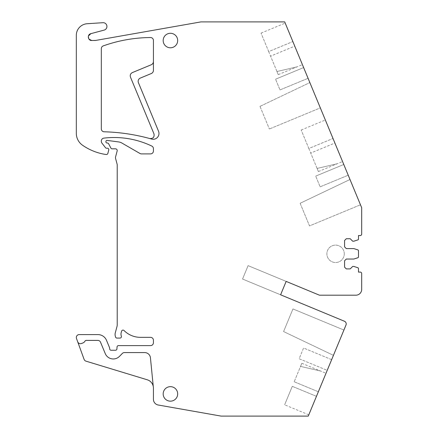 <?xml version="1.0" encoding="UTF-8"?>
<svg xmlns="http://www.w3.org/2000/svg" width="438" height="438" viewBox="0 0 438 438"><rect width="100%" height="100%" fill="white"/><g stroke="black" fill="none" stroke-linecap="round" stroke-linejoin="round"><path stroke-width="0.33" stroke-dasharray="2.19 1.64" d="M300.139 203.276L349.995 179.498L360.474 204.803L349.995 179.498L300.139 203.276L309.513 225.909L360.474 204.803L309.513 225.909L300.139 203.276M153.256 386.415L150.442 357.813A5.803 5.803 152.5 0 0 144.671 352.579L124.408 352.579A2.902 2.902 152.5 0 0 122.333 353.45L119.497 356.346L122.333 353.45A2.902 2.902 152.5 0 1 124.408 352.579L144.671 352.579A5.803 5.803 152.5 0 1 150.442 357.813A5.803 5.803 152.5 0 0 144.671 352.579L124.408 352.579A2.902 2.902 152.5 0 0 122.333 353.45L119.497 356.346A8.7 8.7 152.5 0 1 105.246 353.586L100.521 342.188A2.902 2.902 152.5 0 0 97.838 340.397A2.902 2.902 152.5 0 1 100.521 342.188A2.902 2.902 152.5 0 0 97.838 340.397L86.275 340.397A1.451 1.451 152.5 0 0 85.016 341.12A4.353 4.353 152.5 0 1 82.738 343.036A4.353 4.353 152.5 0 0 85.016 341.12A1.451 1.451 152.5 0 1 86.275 340.397A1.451 1.451 152.5 0 0 85.016 341.12A4.353 4.353 152.5 0 1 82.738 343.036L81.408 343.518A2.902 2.902 152.5 0 1 77.69 341.782L84.096 359.374A2.902 2.902 152.5 0 0 85.974 361.153L147.256 379.784A8.7 8.7 0 0 1 153.426 388.106L153.426 399.303A5.803 5.803 0 0 0 158.217 405.013L221.097 416.1L308.27 416.1L345.993 325.029A2.902 2.902 0 0 0 344.421 321.235L280.599 294.801L286.151 281.404L319.433 295.19L355.88 295.19A5.803 5.803 0 0 0 361.684 289.387L361.684 273.542A1.451 1.451 152.5 0 0 360.233 272.091L358.492 272.091L358.492 268.363L358.092 267.81L353.849 266.435L352.689 266.435L350.225 268.899L346.31 268.899L344.569 267.158L344.569 260.78L346.31 259.039L353.849 259.039L358.092 257.659L358.492 257.106L358.492 250.525L358.092 249.972L353.849 248.598L346.31 248.598L344.569 246.857L344.569 240.473L346.31 238.732L350.225 238.732L352.689 241.201L353.849 241.201L358.092 239.821L358.492 239.268L358.492 235.545L360.233 235.545A1.451 1.451 152.5 0 0 361.684 234.095L361.684 207.716L284.711 21.9L200.933 21.9L95.719 40.427M268.697 51.585L261.037 33.102L268.697 51.591L292.869 41.583L285.209 23.094L302.412 64.627L294.758 46.143L270.585 56.157L268.697 51.585L292.863 41.572L294.758 46.143M308.834 148.493L301.18 130.015L308.839 148.504L333.006 138.49L325.346 120.001L342.554 161.54L334.9 143.056L310.728 153.065L308.834 148.493L333.006 138.485L334.9 143.056M343.775 164.485L348.215 175.2L343.775 164.485L315.699 176.109L343.775 164.485M303.633 67.572L308.073 78.293L303.633 67.572L275.562 79.201L303.633 67.572M320.331 107.89L309.852 82.59L320.331 107.89L269.37 128.996L320.331 107.89M276.953 71.52L270.585 56.146L276.953 71.52L297.052 66.85L276.953 71.52C278.667 75.659 278.667 75.659 276.953 71.52C278.667 75.659 278.667 75.659 276.953 71.52M268.697 51.591L270.585 56.146L294.752 46.138M317.096 168.433L310.728 153.059L317.096 168.433L337.189 163.757L317.096 168.433C318.809 172.572 318.809 172.572 317.096 168.433C318.809 172.572 318.809 172.572 317.096 168.433M308.839 148.504L310.728 153.059L334.895 143.045M320.14 186.829L348.215 175.2L320.14 186.829L315.699 176.109L320.14 186.829M280.002 89.921L308.073 78.293L280.002 89.921L275.562 79.201L280.002 89.921M259.997 106.368L309.852 82.59L259.997 106.368L269.37 128.996L259.997 106.368M119.497 356.346A8.7 8.7 152.5 0 1 105.246 353.586L100.521 342.188L105.246 353.586A8.7 8.7 152.5 0 0 119.497 356.346M77.69 341.782A2.902 2.902 152.5 0 0 81.408 343.518L82.738 343.036L81.408 343.518A2.902 2.902 152.5 0 1 77.69 341.782L76.491 338.486A2.902 2.902 0 0 1 79.218 334.594L97.931 334.594A9.28 9.28 0 0 1 106.505 340.326L109.56 347.701A1.451 1.451 0 0 1 109.675 348.259L109.675 348.807A1.451 1.451 0 0 0 111.126 350.258L115.473 350.258A1.451 1.451 0 0 0 116.924 348.9L117.045 346.978A1.451 1.451 0 0 1 118.49 345.615L150.524 345.615A2.902 2.902 0 0 0 153.426 342.719L153.426 340.249A2.902 2.902 0 0 0 150.524 337.348L140.478 337.348A23.203 23.203 0 0 1 124.042 330.526A1.451 1.451 0 0 0 121.622 331.139L121.222 332.502A5.803 5.803 0 0 0 121.337 336.127A1.451 1.451 0 0 1 119.974 338.076L116.946 338.076A1.451 1.451 0 0 1 115.544 337.003L115.265 335.957A5.803 5.803 0 0 1 115.265 332.957L117.017 326.42A5.803 5.803 0 0 0 117.214 324.919L117.214 164.923A2.902 2.902 0 0 0 117.116 164.173L115.572 158.414A2.902 2.902 0 0 1 115.572 156.913L117.154 151.011A1.741 1.741 0 0 0 115.473 148.821L111.991 148.821A1.161 1.161 0 0 1 110.967 148.203L108.635 143.79A1.451 1.451 0 0 0 107.354 143.018L107.064 143.018A1.161 1.161 0 0 1 105.903 141.857L105.903 141.573A1.161 1.161 0 0 1 107.217 140.423L118.649 141.934A8.7 8.7 0 0 1 121.857 143.023L140.012 153.508A2.902 2.902 0 0 0 141.463 153.897L150.524 153.897A2.902 2.902 0 0 0 153.426 150.995L153.426 148.674A2.902 2.902 0 0 0 151.778 146.057A87.014 87.014 0 0 0 103.877 138.123A2.902 2.902 0 0 0 101.32 141.003L101.32 141.337A2.902 2.902 0 0 0 101.934 143.122L105.569 147.776A1.161 1.161 0 0 0 106.483 148.219L107.354 148.219A1.451 1.451 0 0 1 108.755 150.048L107.847 153.431A1.451 1.451 0 0 1 106.308 154.499A27.265 27.265 0 0 1 104.014 154.176A55.111 55.111 0 0 1 82.547 145.235A14.503 14.503 0 0 1 76.316 133.327L76.316 35.314A11.602 11.602 0 0 1 87.157 23.734L102.941 22.694A3.772 3.772 0 0 1 104.167 30.096L103.204 30.353M88.963 39.102L88.427 36.004M91.756 40.51L94.745 40.51M286.151 281.404L248.1 265.642L242.548 279.039L248.1 265.642L286.151 281.404L280.599 294.801L242.548 279.039L280.599 294.801M177.68 40.531A7.249 7.249 152.5 0 1 170.426 47.786A7.249 7.249 152.5 0 1 163.177 40.531A7.249 7.249 152.5 0 1 170.426 33.283A7.249 7.249 152.5 0 1 177.68 40.531A7.249 7.249 152.5 0 1 170.426 47.786A7.249 7.249 152.5 0 1 163.177 40.531A7.249 7.249 152.5 0 1 170.426 33.283A7.249 7.249 152.5 0 1 177.68 40.531A7.249 7.249 152.5 0 1 170.426 47.786A7.249 7.249 152.5 0 1 163.177 40.531A7.249 7.249 152.5 0 1 170.426 33.283A7.249 7.249 152.5 0 1 177.68 40.531M149.84 138.561A192.435 192.435 -106.2 0 0 104.14 131.789L104.14 131.789A2.902 2.902 -106.2 0 1 101.32 128.887L101.32 48.629A2.902 2.902 -106.2 0 1 103.248 45.897L103.248 45.897A143.839 143.839 -106.2 0 1 150.502 37.537L150.502 37.537A2.902 2.902 -106.2 0 1 153.426 40.438L153.426 61.539A3.482 3.482 -106.2 0 1 151.274 64.753L132.358 72.588A3.482 3.482 -106.2 0 0 130.475 77.137L153.973 133.875A3.482 3.482 -106.2 0 1 149.84 138.561L149.84 138.561A192.435 192.435 172.1 0 1 151.597 139.054L151.597 139.054A5.803 5.803 172.1 0 0 158.901 132.517M344.279 253.816A8.7 8.7 -27.5 0 0 335.579 245.116A8.7 8.7 -27.5 0 0 326.874 253.816A8.7 8.7 -27.5 0 0 335.579 262.515A8.7 8.7 -27.5 0 0 344.279 253.816A8.7 8.7 -27.5 0 0 335.579 245.116A8.7 8.7 -27.5 0 0 326.874 253.816A8.7 8.7 -27.5 0 0 335.579 262.515A8.7 8.7 -27.5 0 0 344.279 253.816M177.68 393.91A7.249 7.249 152.5 0 1 170.426 401.164A7.249 7.249 152.5 0 1 163.177 393.91A7.249 7.249 152.5 0 1 170.426 386.661A7.249 7.249 152.5 0 1 177.68 393.91A7.249 7.249 152.5 0 1 170.426 401.164A7.249 7.249 152.5 0 1 163.177 393.91A7.249 7.249 152.5 0 1 170.426 386.661A7.249 7.249 152.5 0 1 177.68 393.91A7.249 7.249 152.5 0 1 170.426 401.164A7.249 7.249 152.5 0 1 163.177 393.91A7.249 7.249 152.5 0 1 170.426 386.661A7.249 7.249 152.5 0 1 177.68 393.91M138.173 81.786A3.482 3.482 172.1 0 1 140.291 78.095L151.274 73.546A3.482 3.482 172.1 0 0 153.426 70.326L153.426 61.544M292.956 308.932L343.918 330.044L333.433 355.344L283.583 331.566L292.956 308.932L343.918 330.044L333.433 355.344L283.583 331.566L292.956 308.932M301.837 363.272L326.003 373.285L318.349 391.769L294.177 381.766L300.545 366.392L320.643 371.063L300.545 366.392C302.258 362.253 302.258 362.253 300.545 366.392C302.258 362.253 302.258 362.253 300.545 366.392L294.177 381.766M294.183 381.755L318.349 391.769L316.455 396.341L292.288 386.327L316.46 396.33L308.801 414.819L284.629 404.811L292.288 386.327L284.629 404.811M327.213 370.362L331.654 359.642L303.583 348.013L299.143 358.733L327.213 370.362L331.654 359.642L303.583 348.013L299.143 358.733L327.213 370.362M261.037 33.102L285.209 23.094M278.245 74.641L302.412 64.627M301.18 130.015L325.346 120.001M318.382 171.548L342.554 161.54"/><path stroke-width="0.66" d="M361.684 207.716L284.711 21.9L200.933 21.9L95.719 40.427L91.756 40.51C87.824 40.729 86.998 34.471 90.852 33.666L104.167 30.096A3.772 3.772 0 0 0 102.941 22.694L87.157 23.734A11.602 11.602 0 0 0 76.316 35.314L76.316 133.327A14.503 14.503 0 0 0 82.547 145.235A55.111 55.111 0 0 0 104.014 154.176A27.265 27.265 0 0 0 106.308 154.499A1.451 1.451 0 0 0 107.847 153.431L108.755 150.048A1.451 1.451 0 0 0 107.354 148.219L106.483 148.219A1.161 1.161 0 0 1 105.569 147.776L101.934 143.122A2.902 2.902 0 0 1 101.32 141.337L101.32 141.003A2.902 2.902 0 0 1 103.877 138.123A87.014 87.014 0 0 1 151.778 146.057A2.902 2.902 0 0 1 153.426 148.674L153.426 150.995A2.902 2.902 0 0 1 150.524 153.897L141.463 153.897A2.902 2.902 0 0 1 140.012 153.508L121.857 143.023A8.7 8.7 0 0 0 118.649 141.934L107.217 140.423A1.161 1.161 0 0 0 105.903 141.573L105.903 141.857A1.161 1.161 0 0 0 107.064 143.018L107.354 143.018A1.451 1.451 0 0 1 108.635 143.79L110.967 148.203A1.161 1.161 0 0 0 111.991 148.821L115.473 148.821A1.741 1.741 0 0 1 117.154 151.011L115.572 156.913A2.902 2.902 0 0 0 115.572 158.414L117.116 164.173A2.902 2.902 0 0 1 117.214 164.923L117.214 324.919A5.803 5.803 0 0 1 117.017 326.42L115.265 332.957A5.803 5.803 0 0 0 115.265 335.957L115.544 337.003A1.451 1.451 0 0 0 116.946 338.076L119.974 338.076A1.451 1.451 0 0 0 121.337 336.127A5.803 5.803 0 0 1 121.222 332.502L121.622 331.139A1.451 1.451 0 0 1 124.042 330.526A23.203 23.203 0 0 0 140.478 337.348L150.524 337.348A2.902 2.902 0 0 1 153.426 340.249L153.426 342.719A2.902 2.902 0 0 1 150.524 345.615L118.49 345.615A1.451 1.451 0 0 0 117.045 346.978L116.924 348.9A1.451 1.451 0 0 1 115.473 350.258L111.126 350.258A1.451 1.451 0 0 1 109.675 348.807L109.675 348.259A1.451 1.451 0 0 0 109.56 347.701L106.505 340.326A9.28 9.28 0 0 0 97.931 334.594L79.218 334.594A2.902 2.902 0 0 0 76.491 338.486L84.096 359.374A2.902 2.902 152.5 0 0 85.974 361.153L147.256 379.784A8.7 8.7 0 0 1 153.426 388.106L153.426 399.303A5.803 5.803 0 0 0 158.217 405.013L221.097 416.1L308.27 416.1L345.993 325.029A2.902 2.902 0 0 0 344.421 321.235L280.599 294.801L286.151 281.404L319.433 295.19L355.88 295.19A5.803 5.803 0 0 0 361.684 289.387L361.684 273.542A1.451 1.451 152.5 0 0 360.233 272.091L358.492 272.091L358.492 268.363L358.092 267.81L353.849 266.435L352.689 266.435L350.225 268.899L346.31 268.899L344.569 267.158L344.569 260.78L346.31 259.039L353.849 259.039L358.092 257.659L358.492 257.106L358.492 250.525L358.092 249.972L353.849 248.598L346.31 248.598L344.569 246.857L344.569 240.473L346.31 238.732L350.225 238.732L352.689 241.201L353.849 241.201L358.092 239.821L358.492 239.268L358.492 235.545L360.233 235.545A1.451 1.451 152.5 0 0 361.684 234.095L361.684 207.716M91.756 40.51L88.963 39.102M88.427 36.004L90.852 33.666M95.719 40.427L94.745 40.51M149.84 138.561A192.435 192.435 -106.2 0 0 148.904 138.309A192.435 192.435 -106.2 0 0 104.14 131.789A2.902 2.902 -106.2 0 1 101.32 128.887L101.32 48.629A2.902 2.902 -106.2 0 1 103.248 45.897A143.839 143.839 -106.2 0 1 150.502 37.537A2.902 2.902 -106.2 0 1 153.426 40.438L153.426 61.539C153.355 63.045 152.638 64.118 151.274 64.753L132.358 72.588C130.486 73.589 129.856 75.106 130.475 77.137L153.973 133.875C154.515 137.132 153.136 138.693 149.84 138.561A192.435 192.435 172.1 0 1 151.597 139.054A5.803 5.803 172.1 0 0 158.54 131.252A5.803 5.803 172.1 0 1 158.901 132.517M77.69 341.782A2.902 2.902 152.5 0 0 81.408 343.518L82.738 343.036A4.353 4.353 152.5 0 0 85.016 341.12A1.451 1.451 152.5 0 1 86.275 340.397L97.838 340.397A2.902 2.902 152.5 0 1 100.521 342.188L105.246 353.586A8.7 8.7 152.5 0 0 119.497 356.346L122.333 353.45A2.902 2.902 152.5 0 1 124.408 352.579L144.671 352.579A5.803 5.803 152.5 0 1 150.442 357.813L153.256 386.415M280.599 294.801L286.151 281.404M153.426 61.539L153.426 70.326A3.482 3.482 172.1 0 1 151.274 73.546L140.291 78.095A3.482 3.482 172.1 0 0 138.408 82.64L158.54 131.252L138.408 82.64A3.482 3.482 172.1 0 1 138.173 81.786M163.177 40.531A7.249 7.249 152.5 0 1 170.426 33.283A7.249 7.249 152.5 0 1 177.68 40.531A7.249 7.249 152.5 0 1 170.426 47.786A7.249 7.249 152.5 0 1 163.177 40.531M163.177 393.91A7.249 7.249 152.5 0 1 170.426 386.661A7.249 7.249 152.5 0 1 177.68 393.91A7.249 7.249 152.5 0 1 170.426 401.164A7.249 7.249 152.5 0 1 163.177 393.91M308.801 414.819L326.003 373.285"/></g></svg>
